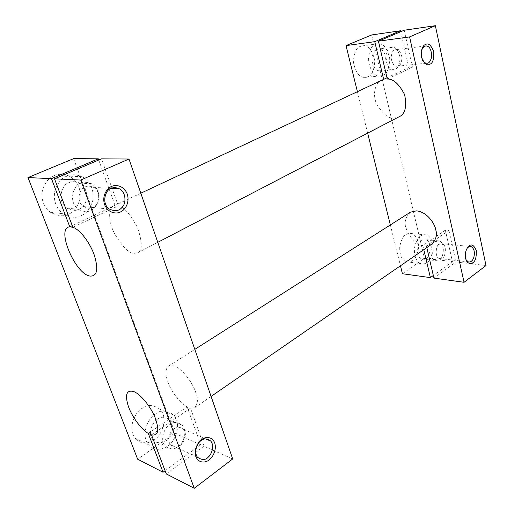 <?xml version="1.0" encoding="UTF-8"?>
<svg xmlns="http://www.w3.org/2000/svg" width="514" height="514" viewBox="0 0 514 514"><rect width="100%" height="100%" fill="white"/><g stroke="black" fill="none" stroke-linecap="round" stroke-linejoin="round"><path stroke-width="0.39" stroke-dasharray="2.57 1.93" d="M426.961 262.538C429.723 261.157 431.773 256.916 433.122 249.823C433.129 241.548 430.88 236.575 426.376 234.904C424.044 234.448 422.155 234.795 420.696 235.945C417.966 237.211 415.865 241.329 414.4 248.307C414.2 256.57 416.334 261.671 420.805 263.611C423.375 264.202 425.425 263.843 426.961 262.538M406.009 234.583C407.461 233.452 409.356 233.118 411.688 233.568C416.205 235.219 418.467 240.115 418.473 248.256C417.137 255.233 415.087 259.397 412.331 260.746C410.795 262.031 408.739 262.378 406.169 261.793C401.685 259.872 399.539 254.854 399.725 246.733C401.183 239.871 403.278 235.823 406.009 234.583M357.365 91.511L367.651 133.126M390.351 224.946L400.445 265.789M371.68 34.946L424.468 258.285L452.423 261.575L445.355 230.143L448.921 230.439L426.402 245.923L431.374 244.452M402.411 273.737L424.468 258.285M367.863 76.747L364.612 77.434C359.164 77.46 355.405 72.288 353.343 61.911C354.191 52.389 356.587 47.211 360.52 46.363L363.09 45.772C368.454 45.348 372.342 50.282 374.757 60.581C374.173 70.328 371.873 75.719 367.863 76.747M382.834 75.327C386.856 74.286 389.162 68.799 389.766 58.879C387.363 48.38 383.483 43.343 378.118 43.767L375.535 44.358C371.596 45.219 369.193 50.494 368.326 60.183C370.376 70.759 374.128 76.04 379.583 76.021L382.834 75.327M376.736 49.44L378.548 49.029C382.185 48.791 384.787 52.216 386.374 59.309C385.937 65.985 384.363 69.66 381.664 70.341L379.544 70.803C375.869 70.861 373.318 67.321 371.898 60.189C372.457 53.623 374.07 50.038 376.736 49.44M395.375 68.953C398.08 68.266 399.661 64.533 400.104 57.748C398.536 50.533 395.934 47.044 392.298 47.282L390.486 47.699C387.813 48.303 386.194 51.94 385.629 58.622C387.036 65.869 389.58 69.474 393.255 69.422L395.375 68.953M400.721 31.695L408.784 67.565L387.01 77.794M381.979 79.953C376.839 81.424 371.603 91.877 376.454 103.674C382.956 114.359 388.995 119.113 394.579 117.937L398.922 116.858M72.866 227.272L118.291 205.857C123.604 206.57 130.036 213.863 137.591 227.734C142.551 242.704 142.487 251.102 137.399 252.939L133.698 253.338C128.911 253.588 122.396 246.804 114.147 232.97C107.111 218.161 109.392 206.756 113.69 205.947L72.262 225.678M387.299 79.047L412.44 67.193L408.784 67.565M118.291 205.857L101.515 158.839M73.598 158.64L174.664 433.257L200.736 444.796L187.147 406.844C178.229 401.762 170.879 389.798 168.605 383.785C166.356 378.388 164.03 369.29 168.785 365.942L173.925 365.865C184.295 369.65 193.99 386.04 195.609 392.111C198.308 398.498 198.006 403.702 194.71 407.731L190.476 408.148L204.077 446.274L232.707 458.951M98.752 160.015L115.065 205.568M85.202 186.955C87.239 185.76 89.995 185.888 93.471 187.327C102.845 192.307 97.589 207.341 92.687 207.322C90.47 208.723 87.438 208.478 83.583 206.589C74.813 200.807 80.627 186.923 85.202 186.955M174.105 428.83C176.681 426.536 179.829 426.716 183.543 429.37C188.13 434.928 183.119 444.244 180.196 445.4C177.542 447.835 174.304 447.61 170.475 444.719C166.118 438.956 171.233 429.942 174.105 428.83M190.476 408.148L151.527 434.928M166.292 473.921L204.077 446.274M187.147 406.844L148.289 433.43M410.442 212.16C405.212 217.57 403.837 223.095 406.304 228.743C407.628 233.774 413.597 243.096 422.829 245.557L445.355 230.143M80.801 183.331C74.781 183.299 66.936 201.475 78.475 209.326C83.686 211.941 87.791 212.295 90.785 210.387C94.139 209.301 96.786 205.793 98.727 199.862C99.568 192.628 97.204 187.257 91.62 183.755C87.084 181.937 83.48 181.795 80.801 183.331M69.139 182.714C71.78 181.211 75.346 181.352 79.837 183.132C85.356 186.563 87.701 191.818 86.872 198.899C84.958 204.701 82.343 208.131 79.027 209.192C76.072 211.055 72.018 210.701 66.865 208.138C55.461 200.447 63.19 182.676 69.139 182.714M81.379 215.482C86.352 213.869 90.22 208.684 92.976 199.927C94.017 189.28 90.368 181.532 82.034 176.688C75.629 174.291 70.527 174.143 66.73 176.251C62.123 177.613 58.236 182.187 55.062 189.968C52.968 199.605 55.557 207.502 62.843 213.663C70.701 217.769 76.882 218.373 81.379 215.482M54.169 175.737C57.915 173.681 62.952 173.822 69.274 176.167C77.505 180.902 81.109 188.471 80.1 198.867C77.383 207.412 73.573 212.468 68.664 214.042C64.231 216.863 58.133 216.266 50.372 212.243C43.189 206.223 40.619 198.513 42.675 189.113C45.797 181.519 49.627 177.06 54.169 175.737M174.664 433.257L137.643 459.188M154.116 439.823C150.274 442.779 141.151 445.683 134.97 438.159C126.733 426.98 136.692 410.352 142.205 408.347C147.132 404.203 153.153 404.576 160.265 409.465C169.434 419.893 159.848 437.671 154.116 439.823M167.5 446.094C173.282 443.858 182.984 425.65 173.745 415.049C166.575 410.095 160.496 409.748 155.517 414.008C149.953 416.083 139.879 433.135 148.18 444.507C154.406 452.159 163.625 449.133 167.5 446.094M157.49 419.283C160.882 416.346 165.02 416.603 169.909 420.047C176.045 427.282 169.459 439.451 165.579 440.941C162.058 444.128 157.747 443.794 152.652 439.939C146.946 432.345 153.705 420.703 157.49 419.283M177.908 446.634C181.821 445.092 188.477 432.659 182.303 425.309C177.381 421.827 173.205 421.589 169.781 424.596C165.971 426.061 159.134 437.967 164.885 445.683C170.018 449.589 174.355 449.904 177.908 446.634M200.736 444.796L165.09 470.747M426.8 247.613L426.402 245.923M422.829 245.557L423.806 249.675M433.944 278.113L455.969 261.992L486.006 265.532M448.921 230.439L455.969 261.992M439.226 244.272L442.156 243.726C447.341 244.882 445.304 257.957 442.361 257.964L439.316 258.516C434.144 257.199 436.322 244.214 439.226 244.272M465.967 259.621L465.041 254.077L465.549 251.391L467.181 248.198M422.598 60.337C420.793 56.713 420.503 53.18 421.731 49.73M394.765 49.935L396.153 49.62C398.877 49.46 400.817 52.094 401.974 57.523C401.627 62.612 400.445 65.413 398.421 65.92L396.859 66.267C394.116 66.319 392.208 63.62 391.135 58.172C391.552 53.141 392.76 50.398 394.765 49.935M412.44 67.193L404.177 30.23M452.423 261.575L433.328 275.478M435.133 241.612C431.259 241.516 428.316 258.767 435.229 260.566L439.329 259.827C443.267 259.808 445.953 242.39 439.014 240.893L435.133 241.612M421.724 240.308L425.611 239.601C432.563 241.085 429.903 258.24 425.952 258.253L421.853 258.979C414.926 257.193 417.843 240.205 421.724 240.308M426.376 234.904L411.688 233.568M406.169 261.793L420.805 263.611M378.118 43.767L363.09 45.772M364.612 77.434L379.583 76.021M392.298 47.282L378.548 49.029M379.544 70.803L393.255 69.422M140.81 193.213L113.69 205.947M137.399 252.939L157.798 242.325M93.471 187.327L111.365 188.387M83.583 206.589L109.418 209.076M183.543 429.37L205.709 438.911M170.475 444.719L197.46 457.242M211.087 396.429L194.71 407.731M168.785 365.942L194.812 349.379M91.62 183.755L79.837 183.132M66.865 208.138L78.475 209.326M82.034 176.688L69.274 176.167M50.372 212.243L62.843 213.663M173.745 415.049L160.265 409.465M134.97 438.159L148.18 444.507M182.303 425.309L169.909 420.047M152.652 439.939L164.885 445.683M442.156 243.726L469.931 246.482M439.316 258.516L468.273 261.877M465.954 250.98L465.549 251.391M396.153 49.62L423.44 46.247M396.859 66.267L424.827 63.357M439.014 240.893L425.611 239.601M421.853 258.979L435.229 260.566"/><path stroke-width="0.77" d="M387.01 77.794L383.656 79.374L374.764 41.673L346.018 45.598L357.365 91.511M367.651 133.126L390.351 224.946M400.445 265.789L402.411 273.737L430.391 277.618L423.806 249.675M346.018 45.598L371.68 34.946L400.509 30.763L400.721 31.695M374.764 41.673L400.509 30.763M383.656 79.374L140.81 193.213M165.09 470.747L163.034 472.244L137.643 459.188L27.994 177.561L51.477 178.673L69.782 226.847L72.262 225.678M69.782 226.847L72.866 227.272C79.972 229.514 90.162 242.801 94.473 255.631C98.579 269.721 97.056 276.532 89.911 276.063C75.05 273.936 55.576 227.561 69.782 226.841M157.798 242.325L398.922 116.858C405.154 114.224 407.056 106.816 404.621 94.64C399.018 83.91 393.242 78.713 387.299 79.047L378.426 41.171L404.177 30.23L435.358 25.7L409.594 36.912L378.426 41.171M72.866 227.272L54.51 178.814L101.515 158.839L128.995 159.038L80.717 180.048L194.26 488.3L232.707 458.951L128.995 159.038M27.994 177.561L73.598 158.64L98.322 158.82L98.752 160.015M111.114 188.497C113.208 187.244 116.029 187.372 119.582 188.876C125.962 191.979 126.393 203.441 122.242 207.091C119.383 210.984 115.104 211.646 109.418 209.076C100.442 203.036 106.43 188.471 111.114 188.497M111.487 186.537C107.869 187.642 101.528 195.063 104.593 204.611C108.338 213.818 117.314 213.965 120.539 211.909C124.105 210.701 130.183 203.422 127.266 194.067C123.72 184.989 114.821 184.52 111.487 186.537M209.037 459.946C211.993 458.167 217.075 450.547 214.723 442.92C211.858 435.66 204.508 437.067 201.745 439.509C198.757 441.211 193.476 448.992 195.93 456.747C198.95 464.071 206.358 462.401 209.037 459.946M201.192 440.639C203.82 438.217 207.013 438.371 210.772 441.089C214.685 445.824 211.524 454.524 208.555 456.773C205.799 460.21 202.098 460.371 197.46 457.242C193.052 451.292 198.269 441.828 201.192 440.639M194.26 488.3L166.292 473.921L151.527 434.928L148.283 433.437C140.881 428.991 131.88 416.539 128.307 406.201C124.761 394.566 126.566 389.689 133.73 391.565C140.489 394.097 150.602 406.368 155.157 417.786C159.571 430.186 158.363 435.904 151.527 434.934M211.087 396.429L431.374 244.452C436.026 239.877 437.472 234.982 435.731 229.764C435.159 224.56 427.571 211.858 416.417 210.856L410.442 212.16L194.812 349.379M54.51 178.814L80.717 180.048M163.034 472.244L148.289 433.43M98.322 158.82L51.477 178.673M435.358 25.7L486.006 265.532L464.058 282.289L433.944 278.113L426.8 247.613M464.058 282.289L409.594 36.912M467.181 248.198L468.241 247.176L471.152 246.604C474.274 248.603 475.122 252.348 473.696 257.842C472.321 261.131 470.516 262.474 468.273 261.877L465.967 259.621M469.16 245.968C468.036 246.591 466.963 248.262 465.954 250.98L465.35 254.179C464.695 263.052 471.055 265.256 472.79 262.744C475.366 261.305 476.536 257.218 476.285 250.485C473.966 245.236 471.589 243.732 469.16 245.968M429.813 64.224C432.756 63.363 434.067 59.155 433.739 51.599C431.053 45.103 428.323 42.746 425.547 44.525C422.547 45.335 421.217 49.582 421.557 57.266C424.32 63.781 427.076 66.1 429.813 64.224M421.731 49.73L424.641 46.247L426.029 45.926C429.402 46.029 431.323 49.472 431.792 56.257C430.623 61.294 428.92 63.595 426.678 63.164C425.38 63.28 424.018 62.335 422.598 60.337M433.328 275.478L430.391 277.618M111.365 188.387L119.582 188.876M205.709 438.911L210.772 441.089M469.931 246.482L471.152 246.604M423.44 46.247L426.029 45.926M424.827 63.357L426.678 63.164"/></g></svg>

